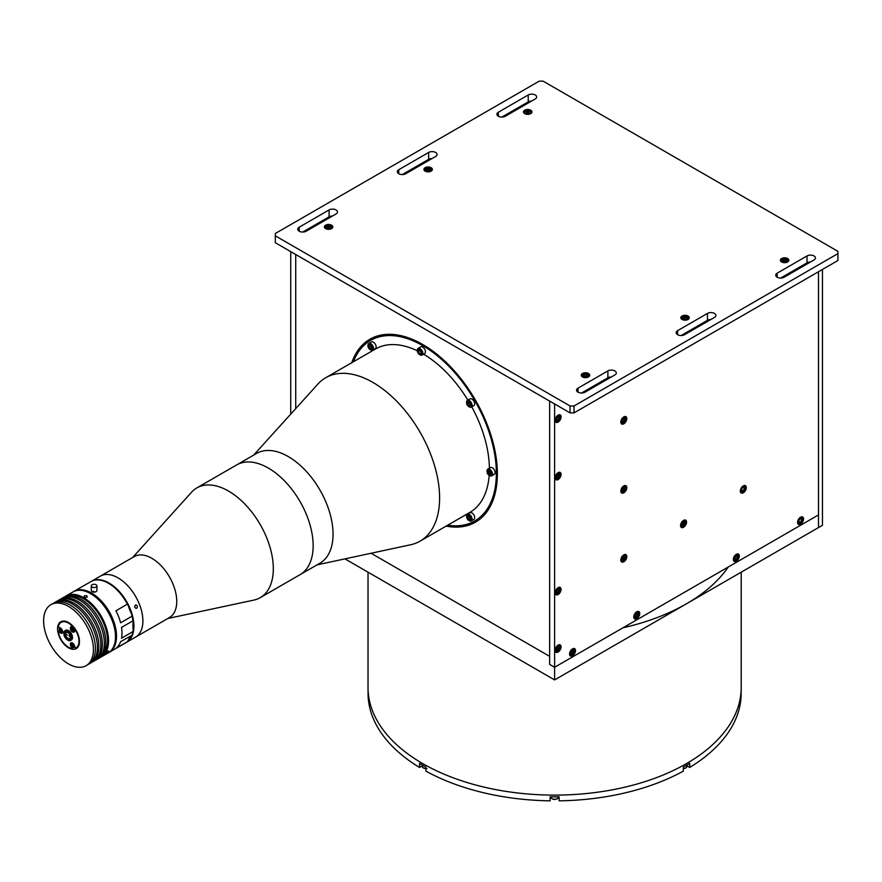 <?xml version="1.0" encoding="UTF-8"?>
<svg xmlns="http://www.w3.org/2000/svg" width="882" height="882" viewBox="0 0 882 882"><rect width="100%" height="100%" fill="white"/><g stroke="black" fill="none" stroke-linecap="round" stroke-linejoin="round"><path stroke-width="1.32" d="M290.74 414.099L290.74 251.624L554.613 403.967L554.613 679.912L818.485 527.568L818.485 271.744L818.485 514.923L554.613 667.266L549.64 664.389L554.613 667.266L818.485 514.923L818.485 527.568L822.465 525.275L822.465 269.44M549.64 664.389L549.64 656.34L371.079 553.257L549.64 656.34L549.64 401.09L549.64 664.389M344.961 558.868L554.613 679.912M447.736 525.176A104.208 60.163 -120 0 0 495.254 457.912A104.208 60.163 -120 0 0 422.676 345.612A104.208 60.163 -120 0 0 353.384 361.763M352.767 362.116A105.608 60.979 60 0 1 370.374 338.953M253.652 455.123L317.884 384.1A94.352 54.475 60 0 1 325.723 377.739A94.352 54.475 60 0 1 372.888 382.413A94.352 54.475 60 0 1 434.528 465.553A94.352 54.475 60 0 1 420.064 541.151A94.352 54.475 60 0 1 410.637 544.756L317.013 564.877M325.723 377.739L375.5 348.996A94.352 54.475 60 0 1 417.34 350.827M132.62 557.512L191.548 492.222A63.372 36.581 60 0 1 196.829 487.922L256.574 453.425A63.372 36.581 60 0 1 288.26 456.567A63.372 36.581 60 0 1 329.648 512.409A63.372 36.581 60 0 1 319.934 563.19L300.023 574.689A63.372 36.581 60 0 0 309.736 523.908A63.372 36.581 60 0 0 268.337 468.066A63.372 36.581 60 0 0 236.652 464.924A63.372 36.581 60 0 1 268.668 468.254A63.372 36.581 60 0 1 309.803 524.117A63.372 36.581 60 0 1 300.023 574.689L260.19 597.676A63.372 36.581 60 0 1 253.84 600.102L167.834 618.491M423.558 354.178A94.352 54.475 60 0 1 467.879 400.13M471.749 406.845A94.352 54.475 60 0 1 489.389 468.199M489.168 475.42A94.352 54.475 60 0 1 469.852 512.409L420.064 541.151M420.99 349.283A2.392 1.378 -120 0 0 421.938 351.543M475.982 521.868A105.608 60.979 60 0 1 447.119 525.529M295.724 254.501L295.724 408.598L295.724 254.501M620.829 422.081A4.223 2.437 -60 0 1 622.67 417.825A4.223 2.437 -60 0 1 625.933 416.69A4.223 2.437 -60 0 1 626.804 418.63A4.223 2.437 -60 0 1 624.963 422.875A4.223 2.437 -60 0 1 621.7 424.01A4.223 2.437 -60 0 1 620.829 422.081M620.829 560.048A4.223 2.437 -60 0 1 622.67 555.803A4.223 2.437 -60 0 1 625.933 554.668A4.223 2.437 -60 0 1 626.804 556.597A4.223 2.437 -60 0 1 624.963 560.853A4.223 2.437 -60 0 1 621.7 561.988A4.223 2.437 -60 0 1 620.829 560.048M740.318 491.065A4.223 2.437 -60 0 1 742.159 486.809A4.223 2.437 -60 0 1 745.422 485.684A4.223 2.437 -60 0 1 746.293 487.614A4.223 2.437 -60 0 1 744.452 491.869A4.223 2.437 -60 0 1 741.189 492.994A4.223 2.437 -60 0 1 740.318 491.065M797.571 522.398A4.223 2.437 -60 0 1 799.412 518.142A4.223 2.437 -60 0 1 802.675 517.017A4.223 2.437 -60 0 1 803.546 518.947A4.223 2.437 -60 0 1 801.705 523.202A4.223 2.437 -60 0 1 798.453 524.327A4.223 2.437 -60 0 1 797.571 522.398M733.35 559.475A4.223 2.437 -60 0 1 735.191 555.219A4.223 2.437 -60 0 1 738.443 554.094A4.223 2.437 -60 0 1 739.325 556.024A4.223 2.437 -60 0 1 737.473 560.279A4.223 2.437 -60 0 1 734.221 561.404A4.223 2.437 -60 0 1 733.35 559.475M633.772 616.959A4.223 2.437 -60 0 1 635.613 612.714A4.223 2.437 -60 0 1 638.877 611.579A4.223 2.437 -60 0 1 639.748 613.519A4.223 2.437 -60 0 1 637.907 617.764A4.223 2.437 -60 0 1 634.654 618.899A4.223 2.437 -60 0 1 633.772 616.959M569.552 654.047A4.223 2.437 -60 0 1 571.393 649.791A4.223 2.437 -60 0 1 574.645 648.656A4.223 2.437 -60 0 1 575.527 650.596A4.223 2.437 -60 0 1 573.675 654.841A4.223 2.437 -60 0 1 570.422 655.976A4.223 2.437 -60 0 1 569.552 654.047M555.109 592.814A4.223 2.437 -60 0 1 556.961 588.57A4.223 2.437 -60 0 1 560.213 587.434A4.223 2.437 -60 0 1 561.084 589.363A4.223 2.437 -60 0 1 559.243 593.619A4.223 2.437 -60 0 1 555.991 594.755A4.223 2.437 -60 0 1 555.109 592.814M555.109 650.31A4.223 2.437 -60 0 1 556.961 646.054A4.223 2.437 -60 0 1 560.213 644.918A4.223 2.437 -60 0 1 561.084 646.859A4.223 2.437 -60 0 1 559.243 651.103A4.223 2.437 -60 0 1 555.991 652.239A4.223 2.437 -60 0 1 555.109 650.31M555.109 420.35A4.223 2.437 -60 0 1 556.961 416.095A4.223 2.437 -60 0 1 560.213 414.97A4.223 2.437 -60 0 1 561.084 416.899A4.223 2.437 -60 0 1 559.243 421.155A4.223 2.437 -60 0 1 555.991 422.28A4.223 2.437 -60 0 1 555.109 420.35M555.109 477.835A4.223 2.437 -60 0 1 556.961 473.59A4.223 2.437 -60 0 1 560.213 472.454A4.223 2.437 -60 0 1 561.084 474.395A4.223 2.437 -60 0 1 559.243 478.639A4.223 2.437 -60 0 1 555.991 479.775A4.223 2.437 -60 0 1 555.109 477.835M620.829 491.065A4.223 2.437 -60 0 1 622.67 486.809A4.223 2.437 -60 0 1 625.933 485.684A4.223 2.437 -60 0 1 626.804 487.614A4.223 2.437 -60 0 1 624.963 491.869A4.223 2.437 -60 0 1 621.7 492.994A4.223 2.437 -60 0 1 620.829 491.065M680.573 525.562A4.223 2.437 -60 0 1 682.414 521.306A4.223 2.437 -60 0 1 685.678 520.171A4.223 2.437 -60 0 1 686.549 522.111A4.223 2.437 -60 0 1 684.708 526.356A4.223 2.437 -60 0 1 681.444 527.491A4.223 2.437 -60 0 1 680.573 525.562M557.016 475.034A4.223 2.437 -60 0 1 556.564 475.806M557.016 647.498A4.223 2.437 -60 0 1 556.564 648.27M557.016 590.003A4.223 2.437 -60 0 1 556.564 590.786M635.679 614.159A4.223 2.437 -60 0 1 635.227 614.93M799.478 519.586A4.223 2.437 -60 0 1 799.026 520.358M742.225 488.253A4.223 2.437 -60 0 1 741.762 489.025M622.736 557.237A4.223 2.437 -60 0 1 622.284 558.019M622.736 419.27A4.223 2.437 -60 0 1 622.284 420.041M351.775 362.689A105.608 60.979 60 0 1 369.878 339.239A105.608 60.979 60 0 1 451.253 367.529A105.608 60.979 60 0 1 497.36 473.81A105.608 60.979 60 0 1 475.486 522.166A105.608 60.979 60 0 1 446.127 526.113M714.431 313.419A4.928 2.844 0 0 0 707.463 313.419L677.585 330.673A4.928 2.844 0 0 0 676.141 332.679A4.928 2.844 0 0 0 679.184 335.314A4.928 2.844 0 0 0 684.553 334.697L714.431 317.443A4.928 2.844 0 0 0 715.875 315.436A4.928 2.844 0 0 0 714.431 313.419M681.125 335.524L707.463 320.32A4.928 2.844 180 0 1 710.892 319.482M435.62 152.454A4.928 2.844 0 0 0 428.652 152.454L398.785 169.697A4.928 2.844 0 0 0 397.341 171.714A4.928 2.844 0 0 0 400.384 174.338A4.928 2.844 0 0 0 405.753 173.721L435.62 156.478A4.928 2.844 0 0 0 437.064 154.471A4.928 2.844 0 0 0 435.62 152.454M402.313 174.559L428.652 159.355A4.928 2.844 180 0 1 432.092 158.517M614.853 370.914A4.928 2.844 0 0 0 607.885 370.914L578.019 388.157A4.928 2.844 0 0 0 576.574 390.164A4.928 2.844 0 0 0 579.617 392.799A4.928 2.844 0 0 0 584.987 392.181L614.853 374.938A4.928 2.844 0 0 0 616.298 372.921A4.928 2.844 0 0 0 614.853 370.914M581.547 393.019L607.885 377.805A4.928 2.844 180 0 1 611.325 376.978M813.998 255.934A4.928 2.844 0 0 0 807.03 255.934L777.163 273.177A4.928 2.844 0 0 0 775.719 275.195A4.928 2.844 0 0 0 778.762 277.819A4.928 2.844 0 0 0 784.131 277.202L813.998 259.958A4.928 2.844 0 0 0 815.442 257.941A4.928 2.844 0 0 0 813.998 255.934M780.691 278.039L807.03 262.836A4.928 2.844 180 0 1 810.47 261.998M535.198 94.969A4.928 2.844 0 0 0 528.23 94.969L498.352 112.212A4.928 2.844 0 0 0 496.908 114.23A4.928 2.844 0 0 0 499.951 116.854A4.928 2.844 0 0 0 505.32 116.237L535.198 98.993A4.928 2.844 0 0 0 536.642 96.976A4.928 2.844 0 0 0 535.198 94.969M501.891 117.074L528.23 101.871A4.928 2.844 180 0 1 531.659 101.033M336.053 209.938A4.928 2.844 0 0 0 329.085 209.938L299.207 227.192A4.928 2.844 0 0 0 297.763 229.199A4.928 2.844 0 0 0 300.806 231.834A4.928 2.844 0 0 0 306.175 231.216L336.053 213.962A4.928 2.844 0 0 0 337.497 211.956A4.928 2.844 0 0 0 336.053 209.938M302.747 232.043L329.085 216.84A4.928 2.844 180 0 1 332.514 216.013M325.59 228.625A4.223 2.437 0 0 0 330.199 229.155A4.223 2.437 0 0 0 332.812 226.906A4.223 2.437 0 0 0 331.566 225.175A4.223 2.437 0 0 0 326.968 224.645A4.223 2.437 0 0 0 324.356 226.906A4.223 2.437 0 0 0 325.59 228.625M524.746 113.646A4.223 2.437 0 0 0 529.343 114.175A4.223 2.437 0 0 0 531.956 111.926A4.223 2.437 0 0 0 530.721 110.206A4.223 2.437 0 0 0 526.113 109.677A4.223 2.437 0 0 0 523.5 111.926A4.223 2.437 0 0 0 524.746 113.646M582.495 376.945A4.223 2.437 0 0 0 587.103 377.474A4.223 2.437 0 0 0 589.705 375.225A4.223 2.437 0 0 0 588.47 373.494A4.223 2.437 0 0 0 583.862 372.965A4.223 2.437 0 0 0 581.26 375.225A4.223 2.437 0 0 0 582.495 376.945M682.073 319.46A4.223 2.437 0 0 0 686.67 319.99A4.223 2.437 0 0 0 689.283 317.729A4.223 2.437 0 0 0 688.037 316.01A4.223 2.437 0 0 0 683.44 315.48A4.223 2.437 0 0 0 680.827 317.729A4.223 2.437 0 0 0 682.073 319.46M781.639 261.965A4.223 2.437 0 0 0 786.248 262.494A4.223 2.437 0 0 0 788.85 260.245A4.223 2.437 0 0 0 787.615 258.525A4.223 2.437 0 0 0 783.007 257.996A4.223 2.437 0 0 0 780.405 260.245A4.223 2.437 0 0 0 781.639 261.965M425.168 171.141A4.223 2.437 0 0 0 429.777 171.67A4.223 2.437 0 0 0 432.378 169.41A4.223 2.437 0 0 0 431.144 167.69A4.223 2.437 0 0 0 426.535 167.161A4.223 2.437 0 0 0 423.933 169.41A4.223 2.437 0 0 0 425.168 171.141M784.793 261.722A4.223 2.437 0 0 0 783.955 261.745M528.131 113.403A4.223 2.437 0 0 0 527.227 113.414M570.048 405.974L574.028 405.974L574.028 412.875L837.9 260.532L837.9 251.337L543.158 81.166L539.178 81.166L275.305 233.51L275.305 242.715L570.048 412.875L570.048 405.974L275.305 235.814M574.028 412.875L570.048 412.875M574.028 405.974L837.9 253.63M728.223 567.027A186.587 107.725 180 0 1 622.957 627.808M741.2 572.186L741.2 687.387A186.587 107.725 180 0 1 587.908 793.381A186.587 107.725 180 0 1 379.91 725.213A186.587 107.725 180 0 1 368.026 687.387L368.026 689.118A186.587 107.725 180 0 0 368.081 691.72L368.081 695.744A186.587 107.725 180 0 0 419.534 767.45L422.291 765.852M426.943 170.634A1.764 1.014 180 0 1 428.266 170.358A1.764 1.014 180 0 1 429.402 170.656L428.277 170.193L428.277 168.705L429.975 169.355L429.854 170.524L428.035 171.042L426.337 170.402L426.458 169.223L428.277 168.705M430.692 168.616A3.87 2.238 180 0 1 432.026 170.303A3.87 2.238 180 0 1 432.026 170.391M426.458 170.446L426.458 169.223M426.877 170.601L428.277 170.193M424.286 170.391A3.87 2.238 180 0 1 424.286 170.303A3.87 2.238 180 0 1 425.62 168.616M327.376 228.118A1.764 1.014 180 0 1 328.688 227.843A1.764 1.014 180 0 1 329.824 228.14M331.125 226.101A3.87 2.238 180 0 1 332.459 227.799A3.87 2.238 180 0 1 332.448 227.876M328.699 226.189L330.397 226.839L330.276 228.008L328.457 228.537L326.759 227.887L326.891 226.718L328.699 226.189L328.699 227.688L329.868 228.129M324.708 227.876A3.87 2.238 180 0 1 324.708 227.799A3.87 2.238 180 0 1 326.042 226.101M527.601 113.558L525.915 112.907L526.036 111.738L527.855 111.209L529.542 111.86L529.421 113.028L527.601 113.558M526.036 112.962L526.036 111.738M526.444 113.117L527.855 112.709L527.855 111.209M527.932 110.459A3.341 1.929 0 0 0 524.393 112.268A3.341 1.929 0 0 0 527.524 114.318A3.341 1.929 0 0 0 531.063 112.499A3.341 1.929 0 0 0 527.932 110.459M683.826 318.964A1.764 1.014 180 0 1 686.328 318.986M681.191 318.711A3.87 2.238 180 0 1 681.18 318.623A3.87 2.238 180 0 1 682.514 316.936M687.596 316.936A3.87 2.238 180 0 1 688.919 318.49A3.87 2.238 180 0 1 688.93 318.623A3.87 2.238 180 0 1 688.919 318.711M685.964 317.145L687.089 318.126L686.174 319.174L684.145 319.24L683.021 318.27L683.936 317.211L685.964 317.145L686.35 318.975M683.759 318.909L683.936 317.211M584.248 376.449A1.764 1.014 180 0 1 586.762 376.482M581.613 376.206A3.87 2.238 180 0 1 581.613 376.118A3.87 2.238 180 0 1 582.947 374.42M588.018 374.42A3.87 2.238 180 0 1 589.341 375.975A3.87 2.238 180 0 1 589.352 376.118A3.87 2.238 180 0 1 589.352 376.206M583.454 375.754L584.358 374.707L586.387 374.63L587.511 375.611L586.607 376.658L584.568 376.735L583.454 375.754M584.193 376.393L584.358 374.707M586.773 376.46L586.387 374.63M786.656 260.631L785.752 261.689L783.723 261.756L782.599 260.774L783.503 259.727L785.531 259.661L786.656 260.631M785.531 259.661L785.531 261.149L783.503 261.226L783.503 259.727M781.287 260.818A3.341 1.929 -0 0 0 784.826 262.638A3.341 1.929 -0 0 0 787.968 260.587A3.341 1.929 -0 0 0 784.429 258.779A3.341 1.929 -0 0 0 781.287 260.818M557.656 416.932A1.764 1.014 -60 0 1 557.336 418.068A1.764 1.014 -60 0 1 556.443 419.06M559.188 414.783A3.87 2.238 -60 0 1 559.265 414.827A3.87 2.238 -60 0 1 560.059 416.822M556.63 417.914L557.986 416.602L559.067 417.087L558.78 418.873L557.413 420.185L556.333 419.711L556.63 417.914M557.523 421.221A3.87 2.238 -60 0 1 555.395 421.53A3.87 2.238 -60 0 1 555.318 421.486M559.188 472.278A3.87 2.238 -60 0 1 559.265 472.311A3.87 2.238 -60 0 1 560.059 474.318M559.067 474.571L558.78 476.368L557.413 477.68L556.333 477.195L556.63 475.409L557.986 474.097L559.067 474.571M557.678 474.395L557.479 475.618L558.78 476.368M557.523 478.717A3.87 2.238 -60 0 1 555.395 479.025A3.87 2.238 -60 0 1 555.318 478.981M557.479 475.618L556.432 476.633M556.355 477.063L557.413 477.68M624.908 416.513A3.87 2.238 -60 0 1 624.985 416.547A3.87 2.238 -60 0 1 625.779 418.553M624.787 418.807L624.489 420.604L623.133 421.916L622.053 421.431L622.339 419.645L623.706 418.333L624.787 418.807M623.398 418.63L623.199 419.854L624.489 420.604M623.243 422.952A3.87 2.238 -60 0 1 621.104 423.261A3.87 2.238 -60 0 1 621.038 423.217M622.075 421.309L623.133 421.916M623.365 487.636A1.764 1.014 -60 0 1 623.056 488.771A1.764 1.014 -60 0 1 622.163 489.775M624.908 485.497A3.87 2.238 -60 0 1 624.985 485.541A3.87 2.238 -60 0 1 625.779 487.537M622.053 490.425L622.339 488.628L623.706 487.316L624.787 487.801L624.489 489.587L623.133 490.899L622.053 490.425M623.243 491.935A3.87 2.238 -60 0 1 621.104 492.244A3.87 2.238 -60 0 1 621.038 492.2M623.398 487.614L623.199 488.837L624.489 489.587M559.188 644.742A3.87 2.238 -60 0 1 559.265 644.786A3.87 2.238 -60 0 1 560.059 646.782M559.067 647.035L558.78 648.832L557.413 650.144L556.333 649.659L556.63 647.873L557.986 646.561L559.067 647.035M557.678 646.859L557.479 648.083L558.78 648.832M557.523 651.181A3.87 2.238 -60 0 1 555.395 651.489A3.87 2.238 -60 0 1 555.318 651.445M557.479 648.083L556.432 649.097M556.355 649.538L557.413 650.144M624.908 554.48A3.87 2.238 -60 0 1 624.985 554.524A3.87 2.238 -60 0 1 625.779 556.531M624.787 556.785L624.489 558.571L623.133 559.883L622.053 559.409L622.339 557.611L623.706 556.299L624.787 556.785M623.398 556.597L623.199 557.832L624.489 558.571M623.243 560.919A3.87 2.238 -60 0 1 621.104 561.228A3.87 2.238 -60 0 1 621.038 561.184M623.199 557.832L622.152 558.846M622.075 559.276L623.133 559.883M559.188 587.258A3.87 2.238 -60 0 1 559.265 587.291A3.87 2.238 -60 0 1 560.059 589.297M557.986 589.066L559.067 589.551L558.78 591.348L557.413 592.66L556.333 592.175L556.63 590.389L557.986 589.066M557.523 593.685A3.87 2.238 -60 0 1 555.395 594.005A3.87 2.238 -60 0 1 555.318 593.95M556.432 591.613L557.479 590.598L558.78 591.348M556.355 592.043L557.413 592.66M572.087 650.618A1.764 1.014 -60 0 1 571.779 651.754A1.764 1.014 -60 0 1 570.875 652.757M573.62 648.479A3.87 2.238 -60 0 1 573.697 648.524A3.87 2.238 -60 0 1 574.502 650.519M573.212 652.57L571.856 653.882L570.775 653.397L571.062 651.611L572.429 650.299L573.498 650.773L573.212 652.57L571.922 651.82L570.863 652.834M570.797 653.275L571.856 653.882M571.955 654.918A3.87 2.238 -60 0 1 569.827 655.227A3.87 2.238 -60 0 1 569.75 655.183M637.851 611.402A3.87 2.238 -60 0 1 637.929 611.435A3.87 2.238 -60 0 1 638.722 613.442M637.73 613.696L637.443 615.493L636.076 616.805L634.996 616.32L635.283 614.534L636.65 613.222L637.73 613.696M636.341 613.519L636.143 614.743L637.443 615.493M636.187 617.841A3.87 2.238 -60 0 1 634.059 618.15A3.87 2.238 -60 0 1 633.982 618.106M635.018 616.187L636.076 616.805M683.109 522.133A1.764 1.014 -60 0 1 682.8 523.269A1.764 1.014 -60 0 1 681.907 524.272M684.653 519.994A3.87 2.238 -60 0 1 684.73 520.027A3.87 2.238 -60 0 1 685.523 522.034M682.084 523.125L683.451 521.813L684.531 522.287L684.234 524.084L682.877 525.396L681.797 524.911L682.084 523.125M682.988 526.433A3.87 2.238 -60 0 1 680.849 526.741A3.87 2.238 -60 0 1 680.783 526.697M681.885 524.349L682.944 523.335L684.234 524.084M681.819 524.79L682.877 525.396M744.397 485.497A3.87 2.238 -60 0 1 744.474 485.541A3.87 2.238 -60 0 1 745.268 487.537M742.732 491.935A3.87 2.238 -60 0 1 740.593 492.244A3.87 2.238 -60 0 1 740.527 492.2M741.542 490.425L741.828 488.628L743.195 487.316L744.276 487.801L743.978 489.587L742.622 490.899L741.542 490.425M735.886 556.057A1.764 1.014 -60 0 1 735.577 557.192A1.764 1.014 -60 0 1 734.673 558.196M737.418 553.907A3.87 2.238 -60 0 1 737.495 553.951A3.87 2.238 -60 0 1 738.3 555.947M734.86 557.038L736.227 555.726L737.297 556.211L737.01 557.997L735.654 559.309L734.574 558.835L734.86 557.038M735.753 560.346A3.87 2.238 -60 0 1 733.626 560.654A3.87 2.238 -60 0 1 733.548 560.61M801.65 516.83A3.87 2.238 -60 0 1 801.727 516.874A3.87 2.238 -60 0 1 802.521 518.87M798.794 521.758L799.081 519.961L800.448 518.649L801.529 519.123L801.242 520.92L799.875 522.232L798.794 521.758M799.985 523.269A3.87 2.238 -60 0 1 797.857 523.577A3.87 2.238 -60 0 1 797.78 523.533M91.188 581.436A35.203 20.33 60 0 1 91.441 581.293L134.251 556.564A35.203 20.33 60 0 1 152.046 558.416A35.203 20.33 60 0 1 174.89 589.452A35.203 20.33 60 0 1 169.465 617.543L135.608 637.091A35.203 20.33 60 0 0 141.032 608.999A35.203 20.33 60 0 0 118.188 577.964A35.203 20.33 60 0 0 100.405 576.111A35.203 20.33 60 0 1 127.526 585.549A35.203 20.33 60 0 1 142.895 620.972A35.203 20.33 60 0 1 135.608 637.091L126.644 642.261A35.203 20.33 60 0 1 126.391 642.405M196.829 487.922A63.372 36.581 60 0 1 228.835 491.252A63.372 36.581 60 0 1 269.969 547.116A63.372 36.581 60 0 1 260.19 597.676M558.604 796.81A4.509 2.602 180 0 1 559.122 798.012L559.122 800.834A186.587 107.725 180 0 0 683.318 771.133L683.318 767.108A186.587 107.725 180 0 0 686.549 765.289A186.587 107.725 180 0 0 689.691 763.426L689.691 767.45A186.587 107.725 180 0 0 741.145 695.744L741.145 691.72A186.587 107.725 180 0 0 741.2 689.118L741.2 687.387A186.587 107.725 180 0 1 686.549 763.558A186.587 107.725 180 0 1 483.215 786.909A186.587 107.725 180 0 1 368.026 687.387L368.026 572.186M686.935 765.852L689.691 767.45M419.534 767.45L419.534 763.426A186.587 107.725 180 0 0 425.907 767.108L425.907 771.133A186.587 107.725 180 0 0 550.103 800.834L550.103 798.012A4.509 2.602 180 0 1 550.622 796.81M559.122 796.81A186.587 107.725 180 0 1 550.103 796.81M421.023 352.072L420.835 353.605L419.501 353.473L418.366 351.808L418.553 350.275L419.876 350.408L421.023 352.072M422.798 353.439A3.87 2.238 60 0 1 422.037 352.91L422.313 351.323L421.706 351.675M419.744 350.386L418.366 351.808M417.506 351.72A3.341 1.929 -120 0 0 420.593 354.983A3.341 1.929 -120 0 0 421.883 352.161A3.341 1.929 -120 0 0 418.785 348.897A3.341 1.929 -120 0 0 417.506 351.72M420.019 349.426A3.87 2.238 60 0 1 419.942 348.5M417.329 350.375A3.87 2.238 60 0 1 418.134 348.368L420.747 346.858A3.87 2.238 60 0 1 425.212 350.474A3.87 2.238 60 0 1 424.617 353.572L422.004 355.082A3.87 2.238 60 0 1 419.876 354.762M418.134 348.368A3.87 2.238 60 0 1 422.599 351.973A3.87 2.238 60 0 1 422.004 355.082M466.821 401.078A3.87 2.238 60 0 1 467.416 400.395L470.029 398.896A3.87 2.238 60 0 1 473.491 400.494A3.87 2.238 60 0 1 474.494 404.915A3.87 2.238 60 0 1 473.899 405.599L471.286 407.109A3.87 2.238 60 0 1 469.158 406.8M467.835 404.32L467.647 402.567L468.794 402.214L470.117 403.614L470.304 405.367L469.169 405.72L467.835 404.32M470.227 404.629A1.764 1.014 60 0 1 469.026 402.468M487.04 471.098A3.87 2.238 60 0 1 487.834 469.092L490.447 467.592A3.87 2.238 60 0 1 491.329 467.416A3.87 2.238 60 0 1 494.659 470.503A3.87 2.238 60 0 1 494.317 474.296L491.704 475.806A3.87 2.238 60 0 1 490.811 475.971M488.518 473.48L487.967 471.627L488.849 470.812L490.271 471.859L490.822 473.711L489.94 474.516L488.518 473.48L489.808 472.73L489.356 471.186M489.08 470.988L487.967 471.627M466.622 516.224A3.87 2.238 60 0 1 467.416 514.217L470.029 512.718A3.87 2.238 60 0 1 473.017 513.754A3.87 2.238 60 0 1 473.899 519.421L471.286 520.931A3.87 2.238 60 0 1 469.158 520.623M468.099 515.97L469.533 516.576L470.404 518.395L469.852 519.608L468.43 519.002L467.548 517.183L468.099 515.97M470.349 518.517A1.764 1.014 60 0 1 469.797 518.098A1.764 1.014 60 0 1 469.026 516.367M368.048 345.49A3.87 2.238 60 0 1 368.841 343.484L371.454 341.984A3.87 2.238 60 0 1 374.442 343.021A3.87 2.238 60 0 1 375.324 348.688L372.711 350.198A3.87 2.238 60 0 1 370.583 349.889M371.278 348.875L369.856 348.269L368.985 346.45L369.536 345.237L370.958 345.843L371.829 347.662L371.278 348.875M371.774 347.784A1.764 1.014 60 0 1 371.223 347.365A1.764 1.014 60 0 1 370.451 345.634M68.52 663.914A35.203 20.33 60 0 1 45.511 632.901A35.203 20.33 60 0 1 50.913 604.688A35.203 20.33 60 0 1 68.52 606.43A35.203 20.33 60 0 1 91.519 637.454A35.203 20.33 60 0 1 86.116 665.667A35.203 20.33 60 0 1 68.52 663.914M50.913 604.688L52.909 603.542A35.203 20.33 60 0 1 70.505 605.284A35.203 20.33 60 0 1 93.503 636.308A35.203 20.33 60 0 1 88.112 664.51L86.116 665.667M68.52 622.527A15.49 8.941 60 0 1 78.63 636.176A15.49 8.941 60 0 1 76.26 648.59A15.49 8.941 60 0 1 68.52 647.818A15.49 8.941 60 0 1 58.399 634.169A15.49 8.941 60 0 1 60.77 621.755A15.49 8.941 60 0 1 68.52 622.527M53.923 603.012A35.203 20.33 60 0 1 54.893 602.384A35.203 20.33 60 0 1 72.5 604.126A35.203 20.33 60 0 1 95.499 635.15A35.203 20.33 60 0 1 90.096 663.363A35.203 20.33 60 0 1 89.071 663.892M54.893 602.384L56.393 601.524A35.203 20.33 60 0 1 73.989 603.266A35.203 20.33 60 0 1 96.987 634.29A35.203 20.33 60 0 1 91.596 662.503L90.096 663.363M57.418 600.995A35.203 20.33 60 0 1 58.377 600.377A35.203 20.33 60 0 1 75.984 602.119A35.203 20.33 60 0 1 98.982 633.144A35.203 20.33 60 0 1 93.58 661.346A35.203 20.33 60 0 1 92.566 661.875M58.377 600.377L59.877 599.517A35.203 20.33 60 0 1 77.473 601.259A35.203 20.33 60 0 1 100.471 632.284A35.203 20.33 60 0 1 95.08 660.486L93.58 661.346M60.902 598.988A35.203 20.33 60 0 1 61.861 598.36A35.203 20.33 60 0 1 79.468 600.102A35.203 20.33 60 0 1 102.466 631.126A35.203 20.33 60 0 1 97.075 659.339A35.203 20.33 60 0 1 96.05 659.868M61.861 598.36L63.361 597.5A35.203 20.33 60 0 1 80.957 599.242A35.203 20.33 60 0 1 103.955 630.266A35.203 20.33 60 0 1 98.564 658.479L97.075 659.339M91.441 581.293A35.203 20.33 60 0 1 118.563 590.719A35.203 20.33 60 0 1 133.932 626.154A35.203 20.33 60 0 1 126.644 642.261M135.431 605.085C137.482 605.228 137.89 606.298 136.677 608.293C134.681 608.15 134.262 607.081 135.431 605.085L135.894 604.942M134.825 607.4L134.714 606.166M121.981 633.044A35.203 20.33 60 0 1 121.54 638.182L132.995 631.567L133.215 629.539A28.169 16.262 60 0 1 133.215 621.931L132.995 620.796L121.54 627.4A35.203 20.33 60 0 1 121.981 633.044M73.526 591.646A35.203 20.33 60 0 1 74.011 591.348A35.203 20.33 60 0 1 101.143 600.785A35.203 20.33 60 0 1 116.512 636.209A35.203 20.33 60 0 1 109.214 652.327A35.203 20.33 60 0 1 108.718 652.603M109.214 652.327L126.148 642.548A35.203 20.33 -120 0 0 127.383 641.732L128.331 640.167A28.169 16.262 -120 0 1 131.627 635.47L120.602 641.699A35.203 20.33 60 0 1 115.939 648.336L127.383 641.732M132.057 635.084A35.203 20.33 -120 0 0 132.995 631.567M72.048 628.69A34.497 19.922 -120 0 0 72.886 630.31A34.497 19.922 60 0 1 72.048 628.69M127.383 604.159L115.939 610.774A35.203 20.33 60 0 1 120.602 622.802L132.057 616.187L131.627 614.148A28.169 16.262 60 0 1 128.331 605.658L127.383 604.159A35.203 20.33 -120 0 0 108.541 583.322A35.203 20.33 -120 0 0 90.945 581.58L74.011 591.348M108.795 583.465A34.497 19.922 60 0 1 109.037 583.608A34.497 19.922 60 0 1 128.331 605.658M115.509 636.209A34.497 19.922 -120 0 0 90.868 593.818A34.497 19.922 60 0 1 91.122 593.95A34.497 19.922 60 0 1 115.509 636.209L115.509 636.782A35.203 20.33 -120 0 0 90.626 593.663A35.203 20.33 -120 0 0 73.019 591.921L66.051 595.945A35.203 20.33 60 0 1 93.172 605.383A35.203 20.33 60 0 1 108.541 640.806A35.203 20.33 60 0 1 101.254 656.925A35.203 20.33 60 0 1 99.853 657.608M132.995 620.796A35.203 20.33 -120 0 0 132.057 616.187M95.024 592.043L93.305 591.216M101.254 656.925L108.221 652.901A35.203 20.33 -120 0 0 115.509 636.782M70.483 627.686A35.203 20.33 -120 0 0 71.21 629.197M71.839 630.443A35.203 20.33 -120 0 0 72.423 631.523M107.791 651.192C109.015 650.883 108.596 651.478 106.546 652.956C105.388 653.33 105.807 652.746 107.791 651.192L108.563 650.993M106.546 652.956L105.818 653.198M102.025 655.469A34.497 19.922 -120 0 0 107.549 640.806A34.497 19.922 -120 0 0 93.591 607.29A34.497 19.922 -120 0 0 67.694 596.012M70.626 627.223L70.384 627.885M64.75 596.816A35.203 20.33 60 0 1 66.051 595.945M84.396 595.857C86.833 595.372 87.66 595.846 86.888 597.301C84.451 597.709 83.625 597.224 84.396 595.857M59.623 630.961L58.278 631.733A14.785 8.533 -120 0 0 59.458 635.988A14.785 8.533 -120 0 0 71.773 648.524L73.46 647.564M72.291 645.172A14.785 8.533 -120 0 0 73.537 645.8L72.776 646.252L72.059 644.323L73.548 645.227L73.537 646.208L72.776 646.252M71.255 645.26L70.648 645.602A3.032 1.753 -120 0 1 70.979 642.813A3.032 1.753 -120 0 1 74.353 645.271L75.488 648.193A14.785 8.533 -120 0 0 75.907 647.983A14.785 8.533 -120 0 0 77.572 634.367A14.785 8.533 -120 0 0 75.488 630.2L75.841 630.002M75.157 647.344A14.785 8.533 60 0 1 74.573 647.289M61.365 632.581L60.549 633.044A3.032 1.753 -120 0 0 62.06 633.199A3.032 1.753 -120 0 0 62.523 630.773A3.032 1.753 -120 0 0 60.549 628.105L58.278 626.793A14.785 8.533 -120 0 1 61.123 622.372L63.427 621.038M72.17 625.36L71.773 625.592A14.785 8.533 -120 0 0 61.123 622.372M71.773 625.592L70.648 627.201A3.032 1.753 -120 0 0 71.431 631.027A3.032 1.753 -120 0 0 74.353 631.81L75.488 630.2M58.278 631.733L60.549 633.044M70.648 645.602L71.773 648.524M72.765 625.977L70.648 627.201M70.505 637.477A4.223 2.437 -120 0 0 68.664 633.221A4.223 2.437 -120 0 0 65.411 632.085A4.223 2.437 -120 0 0 64.529 634.026A4.223 2.437 -120 0 0 66.382 638.281A4.223 2.437 -120 0 0 69.634 639.406A4.223 2.437 -120 0 0 70.505 637.477M72.897 632.173A4.223 2.437 -120 0 0 70.902 630.233M63.835 633.618A5.215 3.01 -120 0 0 67.517 640.001A5.215 3.01 -120 0 0 71.199 637.873A5.215 3.01 -120 0 0 67.517 631.49A5.215 3.01 -120 0 0 63.835 633.618L63.835 633.276A5.634 3.252 60 0 1 65.003 630.696A5.634 3.252 60 0 1 69.347 632.207A5.634 3.252 60 0 1 71.806 637.873A5.634 3.252 60 0 1 70.637 640.453A5.634 3.252 60 0 1 67.815 640.178A5.634 3.252 60 0 1 67.66 640.089M70.957 640.211A5.634 3.252 -120 0 0 71.332 640.056A5.634 3.252 -120 0 0 72.5 637.477A5.634 3.252 -120 0 0 70.042 631.81A5.634 3.252 -120 0 0 65.698 630.299A5.634 3.252 -120 0 0 65.367 630.531M67.275 635.029L66.426 634.136L67.275 635.029M69.755 636.473L68.906 635.569L69.755 636.473M67.782 632.46A3.517 2.029 -120 0 0 65.533 634.026A3.517 2.029 -120 0 0 67.903 638.259A3.517 2.029 -120 0 0 70.494 637.168M71.431 627.124A2.679 1.543 60 0 1 71.707 626.87A2.679 1.543 60 0 1 74.209 628.149A2.679 1.543 60 0 1 74.661 631.258A2.679 1.543 60 0 1 74.386 631.512A2.679 1.543 60 0 1 72.919 631.292M71.155 628.249A2.679 1.543 60 0 1 71.31 627.311M72.037 629.384L72.059 628.392L72.82 628.348L73.537 630.277L72.037 629.384M74.893 646.671A2.679 1.543 60 0 1 74.661 647.19A2.679 1.543 60 0 1 74.386 647.443A2.679 1.543 60 0 1 72.919 647.234M73.041 644.566L72.037 645.315M71.155 644.18A2.679 1.543 60 0 1 71.31 643.243M59.447 628.612A2.326 1.345 -120 0 0 59.998 631.534A2.326 1.345 -120 0 0 62.258 632.196A2.326 1.345 -120 0 0 61.696 629.274A2.326 1.345 -120 0 0 59.447 628.612M60.097 630.443L60.108 629.461L60.869 629.417L61.586 631.347L60.097 630.443M59.204 629.318A2.679 1.543 60 0 1 59.48 628.193A2.679 1.543 60 0 1 59.756 627.94A2.679 1.543 60 0 1 60.075 627.83M62.611 632.449A2.679 1.543 60 0 1 62.435 632.581A2.679 1.543 60 0 1 60.968 632.361M91.287 585.902L91.287 590.51A2.811 1.621 0 0 0 94.859 592.076A2.811 1.621 0 0 0 96.921 590.51L96.921 585.902A2.811 1.621 0 0 0 93.349 584.336A2.811 1.621 0 0 0 91.287 585.902A2.811 1.621 0 0 0 94.859 587.478A2.811 1.621 0 0 0 96.921 585.902M707.463 320.32L707.463 313.419M428.652 159.355L428.652 152.454M607.885 377.805L607.885 370.914M807.03 262.836L807.03 255.934M528.23 101.871L528.23 94.969M329.085 216.84L329.085 209.938M299.207 231.216L299.207 227.192M498.352 116.237L498.352 112.212M777.163 277.202L777.163 273.177M578.019 392.181L578.019 388.157M398.785 173.721L398.785 169.697M677.585 334.697L677.585 330.673M427.957 171.803A3.341 1.929 0 0 0 431.496 169.994A3.341 1.929 0 0 0 428.354 167.944A3.341 1.929 0 0 0 424.815 169.763A3.341 1.929 0 0 0 427.957 171.803M328.38 229.287A3.341 1.929 0 0 0 331.919 227.479A3.341 1.929 0 0 0 328.788 225.439A3.341 1.929 0 0 0 325.249 227.247A3.341 1.929 0 0 0 328.38 229.287M688.39 318.082A3.341 1.929 -0 0 0 684.851 316.263A3.341 1.929 -0 0 0 681.72 318.314A3.341 1.929 -0 0 0 685.259 320.122A3.341 1.929 -0 0 0 688.39 318.082M588.823 375.567A3.341 1.929 -0 0 0 585.284 373.759A3.341 1.929 -0 0 0 582.142 375.798A3.341 1.929 -0 0 0 585.681 377.606A3.341 1.929 -0 0 0 588.823 375.567M559.475 419.182A3.341 1.929 120 0 0 559.265 415.444A3.341 1.929 120 0 0 555.936 417.605A3.341 1.929 120 0 0 556.134 421.342A3.341 1.929 120 0 0 559.475 419.182M559.475 476.677A3.341 1.929 120 0 0 559.265 472.939A3.341 1.929 120 0 0 555.936 475.1A3.341 1.929 120 0 0 556.134 478.838A3.341 1.929 120 0 0 559.475 476.677M625.184 420.912A3.341 1.929 120 0 0 624.985 417.175A3.341 1.929 120 0 0 621.645 419.336A3.341 1.929 120 0 0 621.854 423.073A3.341 1.929 120 0 0 625.184 420.912M625.184 489.896A3.341 1.929 120 0 0 624.985 486.158A3.341 1.929 120 0 0 621.645 488.319A3.341 1.929 120 0 0 621.854 492.057A3.341 1.929 120 0 0 625.184 489.896M559.475 649.141A3.341 1.929 120 0 0 559.265 645.404A3.341 1.929 120 0 0 555.936 647.564A3.341 1.929 120 0 0 556.134 651.302A3.341 1.929 120 0 0 559.475 649.141M625.184 558.879A3.341 1.929 120 0 0 624.985 555.142A3.341 1.929 120 0 0 621.645 557.303A3.341 1.929 120 0 0 621.854 561.04A3.341 1.929 120 0 0 625.184 558.879M559.475 591.657A3.341 1.929 120 0 0 559.265 587.919A3.341 1.929 120 0 0 555.936 590.069A3.341 1.929 120 0 0 556.134 593.818A3.341 1.929 120 0 0 559.475 591.657M573.906 652.878A3.341 1.929 120 0 0 573.708 649.141A3.341 1.929 120 0 0 570.367 651.302A3.341 1.929 120 0 0 570.566 655.039A3.341 1.929 120 0 0 573.906 652.878M638.138 615.801A3.341 1.929 120 0 0 637.929 612.064A3.341 1.929 120 0 0 634.588 614.225A3.341 1.929 120 0 0 634.797 617.962A3.341 1.929 120 0 0 638.138 615.801M684.928 524.393A3.341 1.929 120 0 0 684.73 520.656A3.341 1.929 120 0 0 681.389 522.817A3.341 1.929 120 0 0 681.599 526.554A3.341 1.929 120 0 0 684.928 524.393M744.673 489.896A3.341 1.929 120 0 0 744.474 486.158A3.341 1.929 120 0 0 741.134 488.319A3.341 1.929 120 0 0 741.343 492.057A3.341 1.929 120 0 0 744.673 489.896M737.705 558.306A3.341 1.929 120 0 0 737.506 554.569A3.341 1.929 120 0 0 734.166 556.729A3.341 1.929 120 0 0 734.364 560.467A3.341 1.929 120 0 0 737.705 558.306M801.936 521.229A3.341 1.929 120 0 0 801.727 517.491A3.341 1.929 120 0 0 798.386 519.652A3.341 1.929 120 0 0 798.596 523.39A3.341 1.929 120 0 0 801.936 521.229M425.907 768.652A3.341 1.929 180 0 1 423.625 767.979M426.954 768.696C423.966 768.674 422.412 767.88 422.291 766.293A3.87 2.238 0 0 0 425.907 768.52M471.164 406.271A3.341 1.929 -120 0 0 469.885 401.972A3.341 1.929 -120 0 0 466.798 401.663A3.341 1.929 -120 0 0 468.066 405.963A3.341 1.929 -120 0 0 471.164 406.271M467.416 400.395A3.87 2.238 60 0 1 470.878 402.005A3.87 2.238 60 0 1 471.881 406.426A3.87 2.238 60 0 1 471.286 407.109C467.703 406.778 466.17 404.816 466.688 401.222L467.416 400.395M466.622 402.401A3.87 2.238 60 0 1 466.688 401.486M490.293 475.707A3.341 1.929 -120 0 0 491.583 472.884A3.341 1.929 -120 0 0 488.485 469.621A3.341 1.929 -120 0 0 487.206 472.443A3.341 1.929 -120 0 0 490.293 475.707M488.716 468.926A3.87 2.238 60 0 1 492.046 472.013A3.87 2.238 60 0 1 491.704 475.806L490.613 476.026C487.25 474.67 486.324 472.366 487.834 469.092A3.87 2.238 60 0 1 488.716 468.926M490.381 475.883A3.87 2.238 60 0 1 489.576 475.497M468.066 519.785A3.341 1.929 -120 0 0 471.164 520.104A3.341 1.929 -120 0 0 469.885 515.794A3.341 1.929 -120 0 0 466.798 515.485A3.341 1.929 -120 0 0 468.066 519.785M470.404 515.264A3.87 2.238 60 0 1 471.286 520.931L468.055 519.939L467.217 518.803L466.501 515.65L467.416 514.217A3.87 2.238 60 0 1 470.404 515.264M685.601 767.979A3.341 1.929 180 0 1 683.318 768.652M683.318 768.52A3.87 2.238 0 0 0 686.935 766.293L686.152 767.792L683.318 768.74M557.887 798.21A3.87 2.238 0 0 0 558.482 797.008L557.788 798.442C554.425 800.117 552.077 799.643 550.743 797.008A3.87 2.238 0 0 0 553.532 799.158A3.87 2.238 0 0 0 557.887 798.21M557.148 798.695A3.341 1.929 180 0 1 552.077 798.695M371.311 345.06A3.341 1.929 -120 0 0 368.224 344.752A3.341 1.929 -120 0 0 369.503 349.052A3.341 1.929 -120 0 0 372.59 349.371A3.341 1.929 -120 0 0 371.311 345.06M368.841 343.484A3.87 2.238 60 0 1 371.829 344.531A3.87 2.238 60 0 1 372.711 350.198L369.492 349.206C367.629 347.177 367.419 345.27 368.841 343.484M74.198 631.126A2.326 1.345 -120 0 0 73.647 628.204A2.326 1.345 -120 0 0 71.387 627.543A2.326 1.345 -120 0 0 71.949 630.465A2.326 1.345 -120 0 0 74.198 631.126M74.198 647.057A2.326 1.345 -120 0 0 73.647 644.136A2.326 1.345 -120 0 0 71.387 643.474A2.326 1.345 -120 0 0 71.949 646.396A2.326 1.345 -120 0 0 74.198 647.057M432.026 170.303L428.376 167.856L424.286 170.303M332.459 227.799L328.799 225.34L324.708 227.799M688.93 318.623L688.919 318.457C686.35 315.392 683.771 315.447 681.18 318.623M589.352 376.118L589.341 375.941C586.773 372.877 584.193 372.943 581.613 376.118M555.395 421.53L559.563 419.215L559.265 414.827M555.395 479.025L559.563 476.71L559.265 472.311M621.104 423.261L625.283 420.946L624.985 416.547M621.104 492.244L625.283 489.929L624.985 485.541M555.395 651.489L559.563 649.174L559.265 644.786M621.104 561.228L625.283 558.912L624.985 554.524M555.395 594.005L559.563 591.69L559.265 587.291M569.827 655.227L574.006 652.912L573.697 648.524M634.059 618.15L638.226 615.834L637.929 611.435M680.849 526.741L685.027 524.426L684.73 520.027M740.593 492.244L744.772 489.929L744.474 485.541M733.626 560.654L737.804 558.339L737.495 553.951M797.857 523.577L802.025 521.262L801.727 516.874M422.291 765.058L422.291 766.293M686.935 765.058L686.935 766.293M75.907 647.983L78.211 646.649M71.332 640.056L70.637 640.453M65.698 630.299L65.003 630.696M71.707 626.87L71.354 627.19C70.957 629.935 71.96 631.369 74.386 631.512M71.707 642.802L71.354 643.121C70.957 645.867 71.96 647.3 74.386 647.443"/></g></svg>
